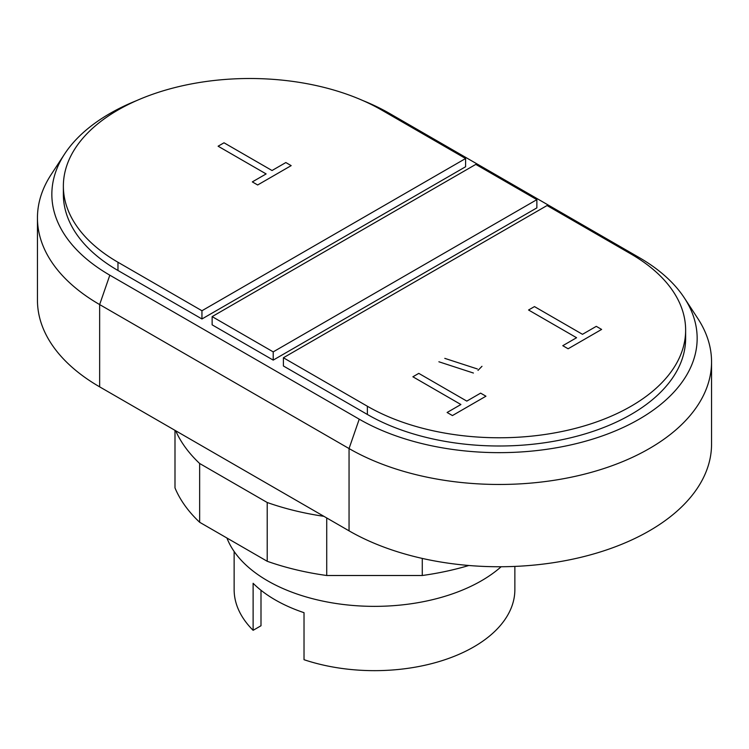 <?xml version="1.0" encoding="UTF-8"?>
<svg xmlns="http://www.w3.org/2000/svg" width="749" height="749" viewBox="0 0 749 749"><rect width="100%" height="100%" fill="white"/><g stroke="black" fill="none" stroke-linecap="round" stroke-linejoin="round"><path stroke-width="1.12" d="M685.635 330.131L685.635 338.361A186.435 107.641 180 0 1 570.551 437.809A186.435 107.641 180 0 1 367.375 414.469L283.394 365.98L283.394 357.76L367.375 406.248A186.435 107.641 0 0 0 570.551 429.58A186.435 107.641 0 0 0 685.635 330.131A186.435 107.641 0 0 0 631.033 254.023L547.051 205.535L283.394 357.76M536.864 199.655L536.864 207.885L273.207 360.11L212.136 324.841L212.136 316.612L273.207 351.88L536.864 199.655L475.793 164.396L212.136 316.612M273.207 360.11L273.207 351.88M465.606 158.516L381.625 110.028A186.435 107.641 0 0 0 178.449 86.697A186.435 107.641 0 0 0 63.365 186.136A186.435 107.641 0 0 0 117.968 262.253L201.949 310.741L465.606 158.516L465.606 166.746L201.949 318.971L201.949 310.741M201.949 318.971L117.968 270.483A186.435 107.641 180 0 1 63.365 194.365L63.365 186.136M362.928 100.581A197.951 114.288 180 0 1 389.77 113.558L639.178 257.553A197.951 114.288 180 0 1 684.371 297.952A197.951 114.288 180 0 1 606.587 434.373A197.951 114.288 180 0 1 359.23 419.178L109.822 275.183A197.951 114.288 180 0 1 64.629 153.966A197.951 114.288 180 0 1 136.664 100.581M64.629 153.966L51.166 174.536A212.351 122.602 0 0 0 37.45 217.875A212.351 122.602 0 0 0 99.645 304.571L349.053 448.557A212.351 122.602 0 0 0 580.466 475.138A212.351 122.602 0 0 0 711.55 361.87A212.351 122.602 0 0 0 697.834 318.531L684.371 297.952M711.55 361.87L711.55 444.157A212.351 122.602 180 0 1 580.466 557.415A212.351 122.602 180 0 1 349.053 530.844L99.645 386.849A212.351 122.602 180 0 1 37.45 300.162L37.45 217.875M174.994 430.347L174.994 487.899A205.151 118.445 0 0 0 199.646 522.259L267.206 561.273A205.151 118.445 0 0 0 326.723 575.504L422.277 575.504L422.277 558.426M422.277 575.504A205.151 118.445 0 0 0 468.846 565.495M326.723 575.504L326.723 517.952M323.905 516.323A205.151 118.445 180 0 1 267.206 502.495L199.646 463.491A205.151 118.445 180 0 1 175.687 430.75M267.206 561.273L267.206 502.495M199.646 522.259L199.646 463.491M226.938 538.016A151.167 87.277 0 0 0 332.228 602.879A151.167 87.277 0 0 0 481.392 580.803A151.167 87.277 0 0 0 501.137 566.75M234.137 551.479L234.137 589.622A140.363 81.042 0 0 0 253.115 630.312L253.115 583.293A140.363 81.042 0 0 0 304.019 612.682L304.019 659.7A140.363 81.042 0 0 0 473.752 646.921A140.363 81.042 0 0 0 514.863 589.622L514.863 566.422M253.115 630.312L260.998 625.761L260.998 590.278M485.942 396.212L452.433 415.564L447.106 412.484L460.907 404.516L412.886 376.784L418.785 373.377L466.805 401.108L480.615 393.131L485.942 396.212M601.625 329.429L568.116 348.772L562.78 345.692L576.58 337.724L528.56 310.002L534.468 306.594L582.488 334.316L596.288 326.349L601.625 329.429M481.972 366.308L477.993 370.381M438.886 361.776L473.405 373.03M444.794 358.368L477.375 368.957M291.174 165.632L257.665 184.975L252.329 181.895L266.129 173.927L218.109 146.205L224.017 142.797L272.037 170.519L285.837 162.552L291.174 165.632M367.375 414.469L367.375 406.248M117.968 270.483L117.968 262.253M99.645 386.849L99.645 304.571L109.822 275.183M349.053 530.844L349.053 448.557L359.23 419.178"/></g></svg>
